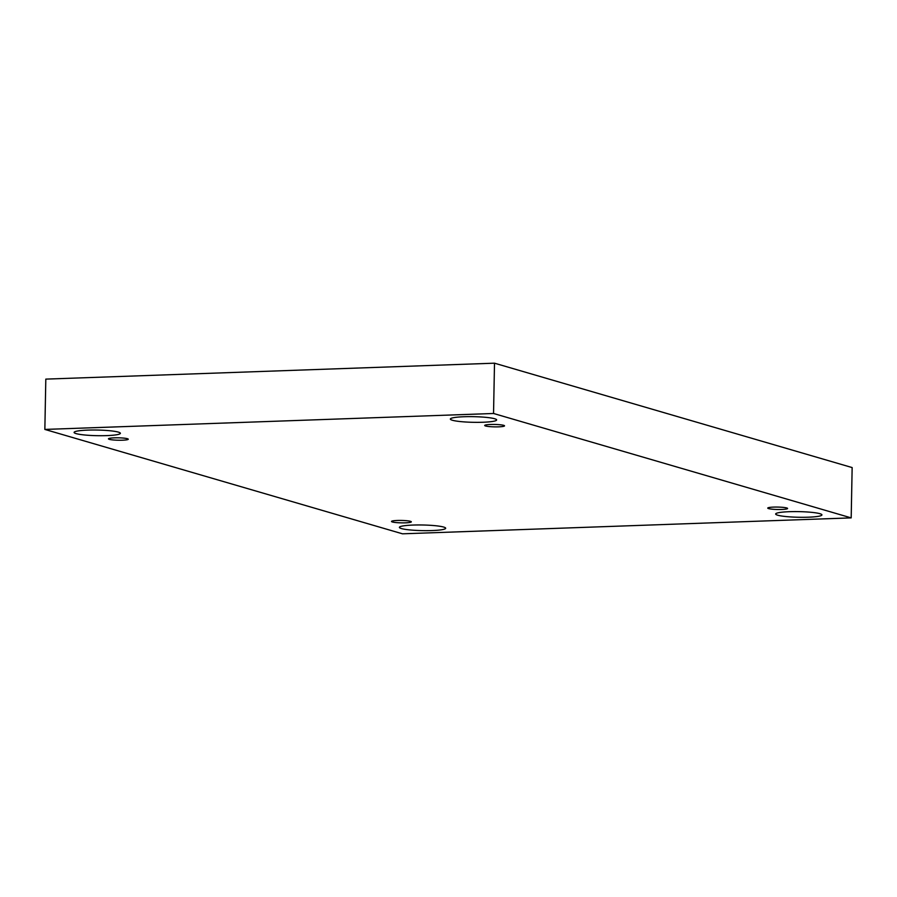 <?xml version="1.0" encoding="UTF-8"?>
<svg xmlns="http://www.w3.org/2000/svg" width="897" height="897" viewBox="0 0 897 897"><rect width="100%" height="100%" fill="white"/><g stroke="black" fill="none" stroke-linecap="round" stroke-linejoin="round"><path stroke-width="1.35" d="M402.495 533.816L44.85 429.428L493.541 413.483L851.186 517.883L402.495 533.816M493.541 413.483L494.505 363.184L45.814 379.117L44.85 429.428M808.231 517.199A23.143 2.826 1.1 0 1 775.658 514.003A23.143 2.826 1.1 0 1 798.846 511.626A23.143 2.826 1.1 0 1 821.932 514.889A23.143 2.826 1.1 0 1 808.231 517.199M482.934 422.252A23.143 2.826 1.1 0 1 450.361 419.045A23.143 2.826 1.1 0 1 473.549 416.668A23.143 2.826 1.1 0 1 496.635 419.942A23.143 2.826 1.1 0 1 482.934 422.252M431.973 530.564A23.143 2.826 1.1 0 1 399.4 527.369A23.143 2.826 1.1 0 1 422.588 524.992A23.143 2.826 1.1 0 1 445.674 528.255A23.143 2.826 1.1 0 1 431.973 530.564M106.676 435.617A23.143 2.826 1.1 0 1 74.103 432.421A23.143 2.826 1.1 0 1 97.291 430.044A23.143 2.826 1.1 0 1 120.377 433.307A23.143 2.826 1.1 0 1 106.676 435.617M122.407 440.203A9.923 1.211 1.1 0 1 108.447 438.835A9.923 1.211 1.1 0 1 118.382 437.814A9.923 1.211 1.1 0 1 128.271 439.216A9.923 1.211 1.1 0 1 122.407 440.203M405.466 522.828A9.923 1.211 1.1 0 1 391.507 521.46A9.923 1.211 1.1 0 1 401.441 520.439A9.923 1.211 1.1 0 1 411.331 521.841A9.923 1.211 1.1 0 1 405.466 522.828M781.713 509.462A9.923 1.211 1.1 0 1 767.754 508.094A9.923 1.211 1.1 0 1 777.699 507.074A9.923 1.211 1.1 0 1 787.588 508.464A9.923 1.211 1.1 0 1 781.713 509.462M498.654 426.837A9.923 1.211 1.1 0 1 484.694 425.47A9.923 1.211 1.1 0 1 494.639 424.449A9.923 1.211 1.1 0 1 504.529 425.851A9.923 1.211 1.1 0 1 498.654 426.837M494.505 363.184L852.15 467.572L851.186 517.883"/></g></svg>
